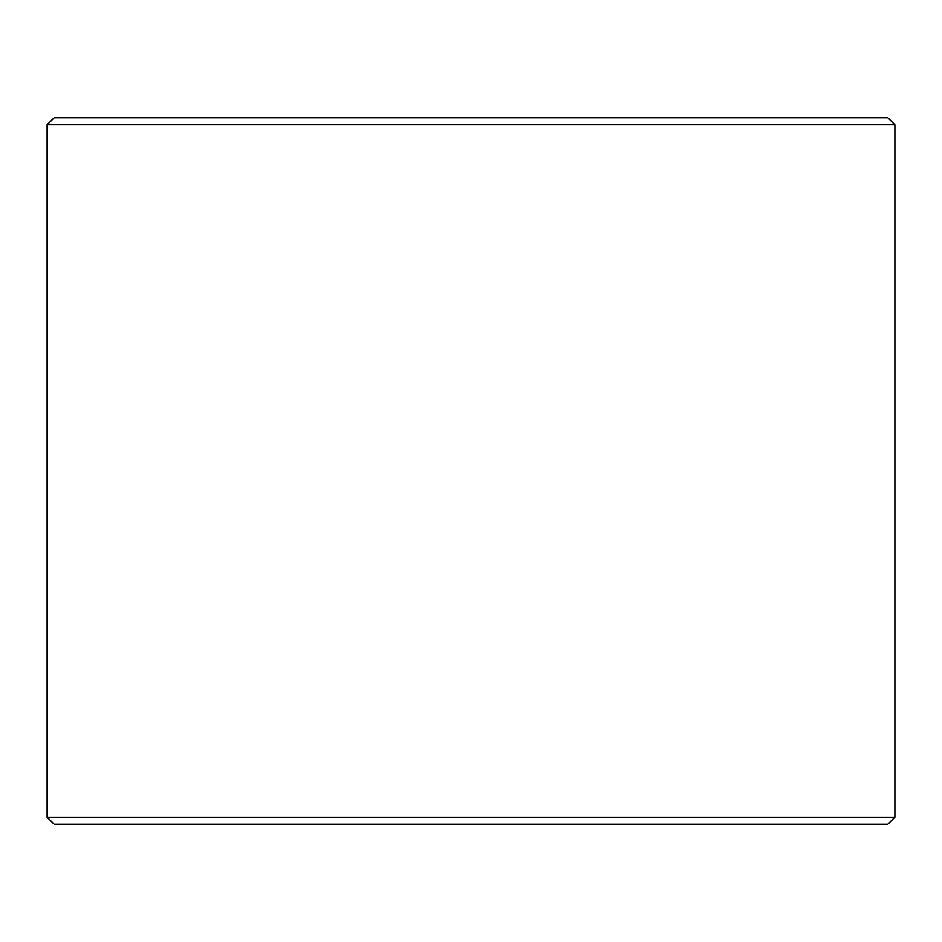 <?xml version="1.0" encoding="UTF-8"?>
<svg xmlns="http://www.w3.org/2000/svg" width="942" height="942" viewBox="0 0 942 942"><rect width="100%" height="100%" fill="white"/><g stroke="black" fill="none" stroke-linecap="round" stroke-linejoin="round"><path stroke-width="1.41" d="M54.224 824.25L887.835 824.25L894.9 817.185L894.9 124.815L887.835 117.75L54.165 117.75L47.1 124.815L47.1 817.185L54.165 824.25L47.159 817.185L47.159 124.815L54.224 117.75M894.9 124.815L47.159 124.815M894.9 817.185L47.159 817.185"/></g></svg>
